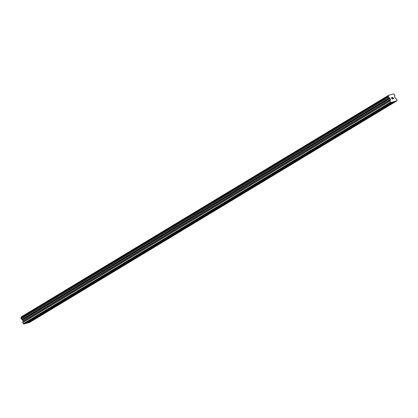 <?xml version="1.0" encoding="UTF-8"?>
<svg xmlns="http://www.w3.org/2000/svg" width="418" height="418" viewBox="0 0 418 418"><rect width="100%" height="100%" fill="white"/><g stroke="black" fill="none" stroke-linecap="round" stroke-linejoin="round"><path stroke-width="0.63" d="M28.476 321.907L30.488 321.16L28.476 321.907M42.406 313.505L44.418 312.758L42.406 313.505M56.331 305.103L58.342 304.356L56.331 305.103M70.261 296.707L72.272 295.954L70.261 296.707M84.19 288.305L86.202 287.553L84.19 288.305M98.115 279.903L100.127 279.151L98.115 279.903M112.045 271.501L114.057 270.749L112.045 271.501M125.975 263.1L127.986 262.347L125.975 263.1M139.899 254.698L141.911 253.951L139.899 254.698M153.829 246.296L155.841 245.549L153.829 246.296M167.759 237.894L169.771 237.147L167.759 237.894M181.684 229.492L183.695 228.745L181.684 229.492M195.614 221.091L197.625 220.343L195.614 221.091M209.543 212.694L211.555 211.942L209.543 212.694M223.468 204.292L225.48 203.54L223.468 204.292M237.398 195.89L239.409 195.138L237.398 195.89M251.328 187.489L253.339 186.736L251.328 187.489M265.252 179.087L267.264 178.334L265.252 179.087M279.182 170.685L281.194 169.938L279.182 170.685M293.112 162.283L295.118 161.536L293.112 162.283M307.037 153.881L309.048 153.134L307.037 153.881M320.967 145.48L322.978 144.732L320.967 145.48M334.896 137.078L336.903 136.331L334.896 137.078M348.821 128.681L350.833 127.929L348.821 128.681M362.751 120.279L364.762 119.527L362.751 120.279M376.681 111.878L378.687 111.125L376.681 111.878M390.605 103.476L392.617 102.723L390.605 103.476M391.577 97.76L391.818 98.308L391.577 97.76L392.1 97.613L391.577 97.76M391.818 98.308L392.105 98.23L391.818 98.308M392.141 98.319L391.859 98.402L392.141 98.319M391.859 98.402L392.1 98.951L391.854 98.402M392.1 98.951L392.622 98.8L392.1 98.951M392.063 97.519L391.467 97.687L392.063 97.519M392.664 98.894L392.068 99.061L391.467 97.687M392.69 97.734L392.669 97.347M393.218 98.084L393.113 98.664L393.218 98.084M393.714 98.596L393.014 98.794L392.899 97.384M390.407 99.594A0.423 0.293 -121.1 0 0 390.37 99.301L390.004 98.47A0.423 0.293 -121.1 0 0 389.811 98.22L389.43 97.943A0.695 0.481 -121.1 0 0 388.651 97.42L388.265 96.574A0.695 0.481 -121.1 0 0 388.447 95.759L388.521 95.351L393.474 93.951L393.845 94.228A0.695 0.481 -121.1 0 0 394.613 94.776L394.984 95.628A0.695 0.481 -121.1 0 0 394.785 96.422L394.707 96.835A0.423 0.293 -121.1 0 0 394.749 97.128L395.115 97.953A0.423 0.293 -121.1 0 0 395.318 98.204L396.41 98.93A0.423 0.293 -121.1 0 1 396.609 99.176L397.1 100.294L396.922 100.848L391.222 102.467L390.647 102.123L390.156 101.004A0.423 0.293 -121.1 0 1 390.125 100.712L390.407 99.594L23.053 321.176L22.771 322.294A0.423 0.293 58.9 0 0 22.807 322.591L23.293 323.704L23.868 324.049L24.652 323.83L392.006 102.243M20.916 318.161L388.275 96.574L20.916 318.161L21.297 319.007A0.695 0.481 -121.1 0 1 22.076 319.524L22.457 319.807A0.423 0.293 -121.1 0 1 22.656 320.052L23.016 320.883A0.423 0.293 -121.1 0 1 23.053 321.176M25.085 323.569L27.949 322.895L395.303 101.308M388.521 95.351L21.166 316.938L21.093 317.34A0.695 0.481 -121.1 0 1 21.083 318.056M28.377 322.633L29.573 322.435L396.922 100.848M395.992 100.973L28.643 322.56M396.139 101.072L28.785 322.654M388.557 97.357L21.203 318.939M389.482 98.005L22.128 319.587M389.811 98.22L22.457 319.807M390.004 98.47L22.656 320.052M390.647 102.123L23.293 323.704M391.222 102.467L23.868 324.049M392.701 101.908L25.352 323.49M392.842 102.008L25.488 323.589M388.437 95.691L21.083 317.278M388.447 95.759L21.093 317.34M388.254 96.662L20.9 318.25M388.651 97.42L21.297 319.007M389.43 97.943L22.076 319.524M390.37 99.301L23.016 320.883M390.125 100.712L22.771 322.294M390.156 101.004L22.807 322.591"/></g></svg>
